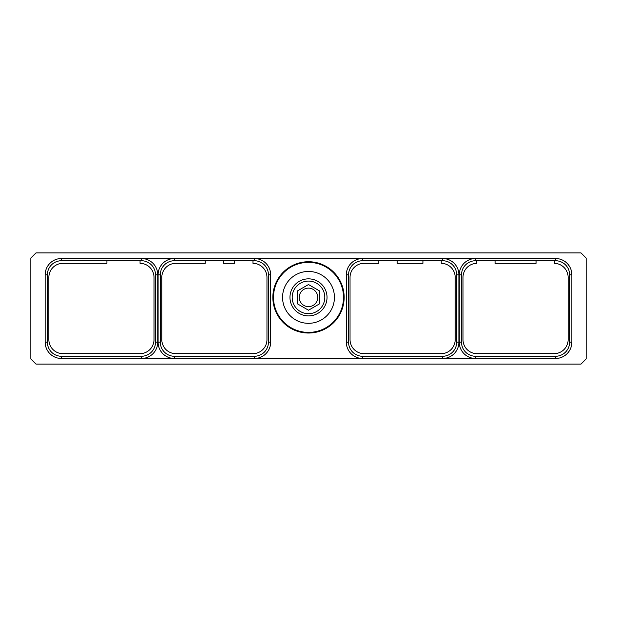 <?xml version="1.0" encoding="UTF-8"?>
<svg xmlns="http://www.w3.org/2000/svg" width="617" height="617" viewBox="0 0 617 617"><rect width="100%" height="100%" fill="white"/><g stroke="black" fill="none" stroke-linecap="round" stroke-linejoin="round"><path stroke-width="0.93" d="M30.85 258.068L30.85 358.932L36.041 364.123L580.959 364.123L586.15 358.932L586.15 258.068L580.959 252.877L36.041 252.877L30.85 258.068M569.622 342.18L571.843 342.18L571.843 274.82A16.304 16.304 0 0 0 555.539 258.515L61.461 258.515A16.304 16.304 0 0 0 45.157 274.82L45.157 342.18A16.304 16.304 0 0 0 61.461 358.485L555.539 358.485A16.304 16.304 0 0 0 571.843 342.18A16.304 16.304 0 0 1 555.539 358.485L555.539 356.264L475.576 356.264A14.083 14.083 0 0 1 461.501 342.18L461.501 274.82A14.083 14.083 0 0 1 475.576 260.736L555.539 260.736A14.083 14.083 0 0 1 569.622 274.82L569.622 342.18A14.083 14.083 0 0 1 555.539 356.264M362.634 356.264L362.634 358.485A16.304 16.304 0 0 1 346.33 342.18L346.33 274.82A16.304 16.304 0 0 1 362.634 258.515L362.634 260.736L442.597 260.736A14.083 14.083 0 0 1 456.68 274.82L456.68 342.18A14.083 14.083 0 0 1 442.597 356.264L362.634 356.264A14.083 14.083 0 0 1 348.559 342.18L348.559 274.82A14.083 14.083 0 0 1 362.634 260.736M361.053 358.408L359.503 358.184M357.991 357.814L356.541 357.305M356.479 357.282L355.161 356.672M353.865 355.924L352.662 355.083M254.366 356.264L254.366 358.485A16.304 16.304 0 0 0 270.67 342.18L270.67 274.82A16.304 16.304 0 0 0 254.366 258.515L254.366 260.736L174.403 260.736A14.083 14.083 0 0 0 160.32 274.82L160.32 342.18A14.083 14.083 0 0 0 174.403 356.264L254.366 356.264A14.083 14.083 0 0 0 268.441 342.18L268.441 274.82A14.083 14.083 0 0 0 254.366 260.736M308.5 333.033A35.647 35.647 0 0 1 272.853 297.386A35.647 35.647 0 0 1 308.5 261.739A35.647 35.647 0 0 1 344.147 297.386A35.647 35.647 0 0 1 308.5 333.033M255.947 358.408L257.497 358.184M259.009 357.814L260.459 357.305M260.521 357.282L261.839 356.672M263.135 355.924L264.338 355.083M47.378 342.18L45.157 342.18A16.304 16.304 0 0 0 61.461 358.485L61.461 356.264L141.424 356.264A14.083 14.083 0 0 0 155.499 342.18L155.499 274.82A14.083 14.083 0 0 0 141.424 260.736L61.461 260.736A14.083 14.083 0 0 0 47.378 274.82L47.378 342.18A14.083 14.083 0 0 0 61.461 356.264M49.792 353.572L50.926 354.628M52.167 355.585L53.525 356.425M54.982 357.143L56.525 357.721M58.129 358.145L59.78 358.4M61.461 260.736L61.461 258.515A16.304 16.304 0 0 0 45.157 274.82L47.378 274.82M59.78 258.6L58.129 258.855M56.525 259.279L54.982 259.857M53.525 260.575L52.167 261.415M50.926 262.372L49.792 263.428M555.539 260.736L555.539 258.515A16.304 16.304 0 0 1 571.843 274.82L569.622 274.82M557.22 258.6L558.871 258.855M560.475 259.279L562.018 259.857M563.475 260.575L564.833 261.415M566.074 262.372L567.208 263.428M567.208 353.572L566.074 354.628M564.833 355.585L563.475 356.425M562.018 357.143L560.475 357.721M558.871 358.145L557.22 358.4M475.576 356.264L475.576 358.485A16.304 16.304 0 0 1 459.272 342.18L459.272 274.82A16.304 16.304 0 0 1 475.576 258.515L475.576 260.736M442.597 260.736L442.597 258.515A16.304 16.304 0 0 1 458.901 274.82L458.901 342.18A16.304 16.304 0 0 1 442.597 358.485L442.597 356.264M352.662 261.917L353.865 261.076M355.161 260.328L356.503 259.711M356.541 259.695L357.991 259.186M359.503 258.816L361.053 258.592M378.83 260.736L378.83 263.328L364.123 263.328A14.083 14.083 0 0 0 350.04 277.411L350.04 339.589A14.083 14.083 0 0 0 364.123 353.672L441.116 353.672A14.083 14.083 0 0 0 455.199 339.589L455.199 277.411A14.083 14.083 0 0 0 441.232 263.328L441.232 260.736M330.018 325.799A14.083 14.083 0 0 1 325.174 328.175M339.288 314.061A14.083 14.083 0 0 1 336.921 318.904M336.921 275.868A14.083 14.083 0 0 1 339.288 280.704M325.174 266.59A14.083 14.083 0 0 1 330.018 268.966M286.982 268.966A14.083 14.083 0 0 1 291.826 266.59M291.826 328.175A14.083 14.083 0 0 1 286.982 325.799M277.712 280.704A14.083 14.083 0 0 1 280.079 275.868M280.079 318.904A14.083 14.083 0 0 1 277.712 314.061M106.926 260.736L106.926 263.328L62.942 263.328A14.083 14.083 0 0 0 48.859 277.411L48.859 339.589A14.083 14.083 0 0 0 62.942 353.672L139.936 353.672A14.083 14.083 0 0 0 154.019 339.589L154.019 277.411A14.083 14.083 0 0 0 140.051 263.328L140.051 260.736M264.338 261.917L263.135 261.076M261.839 260.328L260.497 259.711M260.459 259.695L259.009 259.186M257.497 258.816L255.947 258.592M141.424 356.264L141.424 358.485A16.304 16.304 0 0 0 157.728 342.18L157.728 274.82A16.304 16.304 0 0 0 141.424 258.515L141.424 260.736M174.403 260.736L174.403 258.515A16.304 16.304 0 0 0 158.099 274.82L158.099 342.18A16.304 16.304 0 0 0 174.403 358.485L174.403 356.264M205.23 260.736L205.23 263.328L175.884 263.328A14.083 14.083 0 0 0 161.801 277.411L161.801 339.589A14.083 14.083 0 0 0 175.884 353.672L252.877 353.672A14.083 14.083 0 0 0 266.96 339.589L266.96 277.411A14.083 14.083 0 0 0 252.993 263.328L252.993 260.736M234.684 260.736L234.684 263.328L223.531 263.328L223.531 260.736M397.132 260.736L397.132 263.328L422.923 263.328L422.923 260.736M476.764 260.736L476.764 263.336A14.083 14.083 0 0 0 462.981 277.411L462.981 339.589A14.083 14.083 0 0 0 477.064 353.672L554.058 353.672A14.083 14.083 0 0 0 568.141 339.589L568.141 277.411A14.083 14.083 0 0 0 554.359 263.336L554.359 260.736M536.05 260.736L536.05 263.328L495.073 263.328L495.073 260.736M308.5 262.364A35.015 35.015 0 0 0 273.485 297.386A35.015 35.015 0 0 0 308.5 332.401A35.015 35.015 0 0 0 343.515 297.386A35.015 35.015 0 0 0 308.5 262.364M308.5 315.912A18.525 18.525 0 0 0 327.025 297.386A18.525 18.525 0 0 0 308.5 278.853A18.525 18.525 0 0 0 289.975 297.386A18.525 18.525 0 0 0 308.5 315.912M308.5 281.082A16.304 16.304 0 0 0 292.196 297.386A16.304 16.304 0 0 0 308.5 313.691A16.304 16.304 0 0 0 324.804 297.386A16.304 16.304 0 0 0 308.5 281.082M308.5 284.545L297.386 290.962L297.386 303.803L308.5 310.22L319.614 303.803L319.614 290.962L308.5 284.545M308.5 288.124A9.263 9.263 0 0 0 299.237 297.386A9.263 9.263 0 0 0 308.5 306.649A9.263 9.263 0 0 0 317.763 297.386A9.263 9.263 0 0 0 308.5 288.124M346.33 342.18L348.559 342.18M346.33 274.82L348.559 274.82M459.272 342.18L461.501 342.18M458.901 274.82L456.68 274.82M458.901 342.18L456.68 342.18M270.67 342.18L268.441 342.18M270.67 274.82L268.441 274.82M157.728 342.18L155.499 342.18M157.728 274.82L155.499 274.82M158.099 274.82L160.32 274.82M158.099 342.18L160.32 342.18M459.272 274.82L461.501 274.82M308.5 271.449A25.937 25.937 0 0 0 282.563 297.386A25.937 25.937 0 0 0 308.5 323.323A25.937 25.937 0 0 0 334.437 297.386A25.937 25.937 0 0 0 308.5 271.449"/></g></svg>
